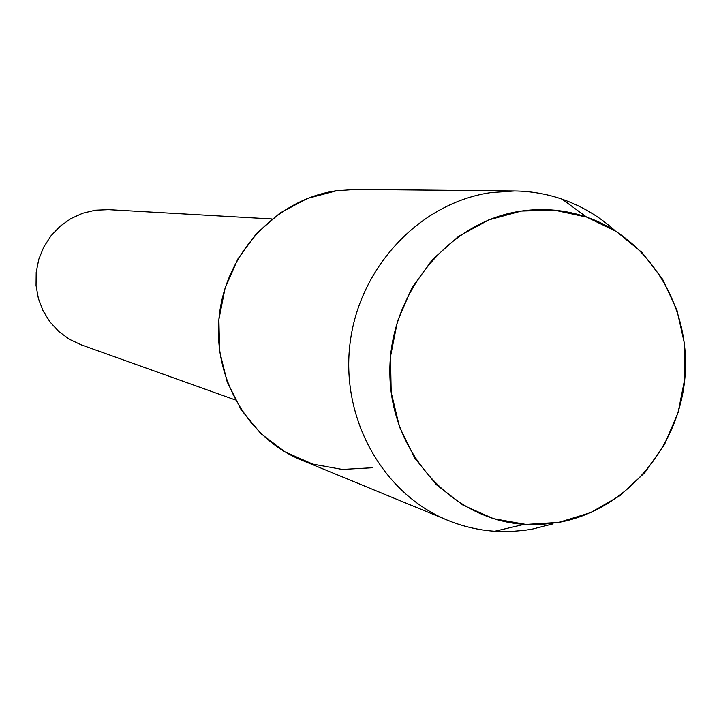 <?xml version="1.0" encoding="UTF-8"?>
<svg xmlns="http://www.w3.org/2000/svg" width="721" height="721" viewBox="0 0 721 721"><rect width="100%" height="100%" fill="white"/><g stroke="black" fill="none" stroke-linecap="round" stroke-linejoin="round"><path stroke-width="1.08" d="M521.247 211.073L488.73 219.923L458.61 236.326L432.474 259.497L411.727 288.283L397.487 321.187L390.512 356.489L391.179 392.323L399.425 426.805L414.782 458.141L436.403 484.719L463.125 505.223L493.515 518.66L526.015 524.437L558.973 522.346L590.76 512.586L619.835 495.715L644.826 472.597L664.555 444.388L678.11 412.475L684.851 378.372L684.463 343.71L676.947 310.138L662.626 279.279L642.141 252.638L616.446 231.558L586.75 217.138L554.476 210.162L521.247 211.073C448.381 221.266 388.421 294.501 389.863 373.505C390.548 452.545 451.905 519.94 524.266 524.329L541.66 524.419L558.973 522.346C625.107 510.279 678.551 448.426 684.851 378.3C691.484 308.209 649.981 238.867 586.615 217.093C565.462 209.874 543.67 207.873 521.247 211.073M614.995 230.639C599.421 216.561 581.811 206.08 562.155 199.203C546.806 193.913 530.953 191.173 514.605 190.975L356.291 189.407L336.77 190.695L307.317 198.482L280.09 212.983L256.514 233.505L237.84 259.001L225.069 288.166L218.887 319.484L219.617 351.307L227.196 381.968L241.211 409.879L260.885 433.618L285.165 451.986L312.779 464.108L342.295 469.434L372.216 467.758M272.042 218.977L108.565 209.658L95.307 210.208L82.654 213.254L70.766 218.688L60.068 226.304L50.966 235.839L43.792 246.961L38.799 259.245L36.194 272.25L36.05 285.507L38.384 298.53L43.098 310.841L50.028 321.999L58.906 331.588L69.405 339.285L81.14 344.809L235.307 399.957M514.605 190.975L491.253 192.552C420.848 202.475 360.013 266.103 350.217 341.925C340.069 417.72 382.409 493.732 447.768 520.301C462.9 526.492 478.564 530.142 494.768 531.26L510.937 531.485L524.383 530.35L532.395 529.097L552.457 524.005M336.77 190.695C277.945 198.861 227.548 250.962 219.581 313.094C211.334 375.19 246.681 437.773 301.369 460.025L447.768 520.301M524.266 524.329L494.768 531.26M586.615 217.093L562.155 199.203"/></g></svg>
